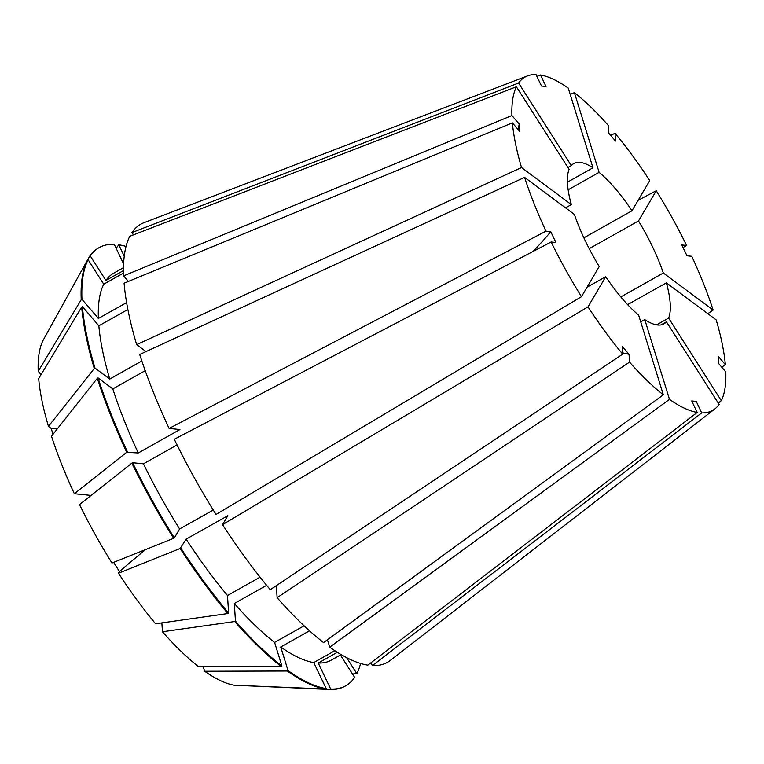 <?xml version="1.0" encoding="UTF-8"?>
<svg xmlns="http://www.w3.org/2000/svg" width="764" height="764" viewBox="0 0 764 764"><rect width="100%" height="100%" fill="white"/><g stroke="black" fill="none" stroke-linecap="round" stroke-linejoin="round"><path stroke-width="1.15" d="M707.836 313.679L713.137 310.06L663.333 273.015A91.976 28.459 60.6 0 0 652.695 247.154A91.976 28.459 60.6 0 0 638.494 220.949L589.206 248.672M663.333 273.015L620.798 296.938M656.591 324.872L668.624 318.111A91.976 28.459 60.6 0 0 666.38 282.852L627.626 304.645M660.917 324.939L666.428 321.835L719.134 404.414A191.248 59.172 60.6 0 1 714.884 408.912L390.366 660.382A251.394 77.775 60.6 0 1 372.364 665.606L701.705 412.904L696.224 401.406L691.706 400.947L697.198 412.445A191.248 59.172 60.6 0 1 669.484 399.371L329.733 647.165A251.394 77.775 60.6 0 0 367.847 665.148L697.198 412.445M640.738 321.902L644.759 319.638A91.976 28.459 60.6 0 0 663.954 323.879A91.976 28.459 60.6 0 0 666.428 321.835M587.077 287.188L605.737 276.692A91.976 28.459 60.6 0 0 638.618 315.064L663.333 394.797L323.583 642.591A251.394 77.775 60.6 0 1 277.122 597.668L629.546 362.136L629.058 354.353A551.828 283.549 -40.6 0 0 622.622 352.882M524.591 177.391L139.716 354.477A251.394 77.775 60.6 0 0 169.111 428.432L545.964 231.158A191.248 59.172 60.6 0 1 524.591 177.391L574.394 214.436A91.976 28.459 60.6 0 0 585.033 240.288A91.976 28.459 60.6 0 0 599.234 266.502L581.49 296.68L216.031 514.478A251.394 77.775 60.6 0 1 174.287 439.271L551.13 241.997L555.915 242.484L550.749 231.645A551.828 111.725 -25.5 0 1 532.871 251.557M605.737 276.692L587.994 306.87A191.248 59.172 60.6 0 0 622.708 354.143L622.211 346.359L629.058 354.353M629.546 362.136A191.248 59.172 60.6 0 0 663.333 394.797M545.964 231.158L550.749 231.645M551.13 241.997A191.248 59.172 60.6 0 0 581.49 296.68M136.66 344.64A251.394 77.775 60.6 0 1 124.093 283.196L512.396 122.87L519.654 131.351L519.186 124.007L511.928 115.536A191.248 59.172 60.6 0 1 516.407 86.762L569.104 169.331A91.976 28.459 60.6 0 0 571.348 204.599L521.535 167.545L136.66 344.64L146 351.583M512.396 122.87A191.248 59.172 60.6 0 0 521.535 167.545M536.901 76.39L540.53 74.996A191.248 59.172 60.6 0 1 568.244 88.08L592.969 167.813A91.976 28.459 60.6 0 0 573.774 163.563A91.976 28.459 60.6 0 0 571.3 165.607L518.594 83.037L131.971 232.552L133.452 234.863M540.53 74.996L546.012 86.494L541.504 86.036L536.022 74.538A191.248 59.172 60.6 0 0 527.561 75.884A191.248 59.172 60.6 0 0 518.594 83.037M713.137 310.06A191.248 59.172 60.6 0 0 691.764 256.284L686.979 255.797L681.813 244.957L686.597 245.445A191.248 59.172 60.6 0 0 656.238 190.761L638.494 220.949M610.589 135.333L615.02 133.299A191.248 59.172 60.6 0 1 649.734 180.571L631.99 210.759A91.976 28.459 60.6 0 0 599.11 172.377L568.158 189.797M615.02 133.299L615.517 141.082L608.669 133.098L608.173 125.306A191.248 59.172 60.6 0 0 574.394 92.645L599.11 172.377M644.759 319.638L669.484 399.371M701.705 412.904A191.248 59.172 60.6 0 0 714.884 408.912M565.551 207.856L571.348 204.599M567.938 167.497L571.3 165.607M592.969 167.813L567.442 182.166M631.99 210.759L583.868 237.824M527.561 75.884L144.129 222.62A251.394 77.775 60.6 0 0 131.971 232.552M161.873 622.88L162.436 631.752A202.336 62.6 60.6 0 0 198.564 666.676L281.181 666.437A251.394 77.775 60.6 0 1 234.72 621.524L235.455 621.113A251.394 77.775 60.6 0 0 281.916 666.027L281.181 666.437M309.496 630.806L280.741 646.984L288.057 670.601L287.331 671.012L204.714 671.25A202.336 62.6 60.6 0 0 234.338 685.232L325.445 688.994L326.18 688.584L313.765 662.569L334.871 650.689M204.714 671.25L203.138 666.666M116.176 248.31L118.783 244.776L124.236 256.226M123.615 263.914L114.266 244.318A251.394 77.775 60.6 0 0 99.234 247.574L98.508 247.985A251.394 77.775 60.6 0 0 89.579 256.408L87.583 260.027M162.436 631.752L234.72 621.524M48.447 426.388A202.336 62.6 60.6 0 1 38.668 378.619L81.691 307.052A251.394 77.775 60.6 0 0 94.268 368.487L48.447 426.388L51.217 428.451A490.517 266.159 162.8 0 0 57.243 428.957M173.629 538.334L111.974 563.03A202.336 62.6 60.6 0 1 79.523 504.565L131.885 463.118A251.394 77.775 60.6 0 0 173.629 538.334L174.364 537.923A251.394 77.775 60.6 0 1 132.611 462.707L143.441 463.815A221.961 68.674 60.6 0 0 179.616 528.974L174.364 537.923M126.031 246.457A251.394 77.775 60.6 0 0 118.783 244.776M99.234 247.574A251.394 77.775 60.6 0 0 90.305 255.997L89.579 256.408M81.691 307.052L82.416 306.641A251.394 77.775 60.6 0 0 94.994 368.076L94.268 368.487M131.885 463.118L132.611 462.707M123.501 267.687L113.664 273.226A221.961 68.674 60.6 0 0 105.919 280.464L90.305 255.997M235.455 621.113L234.328 603.484A221.961 68.674 60.6 0 0 274.591 642.409L281.916 666.027M82.416 306.641L98.852 325.817A221.961 68.674 60.6 0 0 109.749 379.049L94.994 368.076M123.491 270.58L105.919 280.464M304.082 625.821L274.591 642.409M234.328 603.484L266.646 585.31M141.856 360.99L109.749 379.049M98.852 325.817L127.874 309.496M213.271 510.046L179.616 528.974M143.441 463.815L177.057 444.906M276.358 585.616L277.122 597.668M721.779 367.217L725.332 364.571A191.248 59.172 60.6 0 0 716.193 319.896L666.38 282.852M668.624 318.111L721.321 400.689A191.248 59.172 60.6 0 0 725.8 371.915L718.542 363.435L718.074 356.1L725.332 364.571M238.721 685.413L329.952 689.453A251.394 77.775 60.6 0 0 330.067 689.462A251.394 77.775 60.6 0 0 344.994 686.196L345.72 685.785A251.394 77.775 60.6 0 0 354.649 677.362L340.391 655.015M329.952 689.453L330.688 689.042A251.394 77.775 60.6 0 0 345.72 685.785M330.688 689.042L318.273 663.028A221.961 68.674 60.6 0 0 331.289 660.134L341.136 654.605M318.273 663.028L337.354 652.294M370.989 662.741L372.364 665.606M570.192 94.364L574.394 92.645M516.407 86.762L129.785 236.277A251.394 77.775 60.6 0 0 123.625 275.852L128.39 281.419M511.928 115.536L123.625 275.852M638.141 200.292L656.238 190.761M683.064 247.584L686.597 245.445M587.994 306.87L222.534 524.667A251.394 77.775 60.6 0 0 270.275 589.684L622.708 354.143M721.321 400.689L718.265 403.048M123.529 273.044L103.732 284.189L88.118 259.722L87.382 260.132L42.994 340.515A202.336 62.6 60.6 0 0 38.2 371.285L41.065 374.627M145.217 370.664L112.805 388.895L98.05 377.913L97.314 378.323L51.494 436.225A202.336 62.6 60.6 0 0 74.347 493.725L126.719 452.278L138.274 452.976L179.951 429.53L169.111 428.432M53.022 434.286L51.217 428.451M91.069 495.425L74.347 493.725M222.534 524.667L227.796 515.729L186.12 539.164L180.132 548.514L118.477 573.22A202.336 62.6 60.6 0 0 155.598 623.768L227.873 613.53L228.608 613.12L227.491 595.5L260.075 577.164M118.477 573.22L119.47 571.539L113.616 562.371M87.382 260.132A251.394 77.775 60.6 0 0 81.223 299.708L38.2 371.285M287.331 671.012A251.394 77.775 60.6 0 0 325.445 688.994M97.314 378.323A251.394 77.775 60.6 0 0 126.719 452.278M180.132 548.514A251.394 77.775 60.6 0 0 227.873 613.53M346.636 657.651L356.836 673.638L352.51 674.01M88.118 259.722A251.394 77.775 60.6 0 0 81.958 299.297L81.223 299.708M288.057 670.601A251.394 77.775 60.6 0 0 326.18 688.584M98.05 377.913A251.394 77.775 60.6 0 0 127.445 451.868M180.867 548.113A251.394 77.775 60.6 0 0 228.608 613.12M356.836 673.638A251.394 77.775 60.6 0 0 360.589 663.467M103.732 284.189A221.961 68.674 60.6 0 0 98.384 318.473L81.958 299.297M280.741 646.984A221.961 68.674 60.6 0 0 313.765 662.569M112.805 388.895A221.961 68.674 60.6 0 0 138.274 452.976M186.12 539.164A221.961 68.674 60.6 0 0 227.491 595.5M126.614 302.601L98.384 318.473M329.733 647.165L327.441 639.783M519.186 124.007A551.828 441.554 -3.6 0 1 518.221 129.67M119.47 571.539A490.517 82.655 147.5 0 1 145.666 549.536M308.255 688.565L330.067 689.462"/></g></svg>
